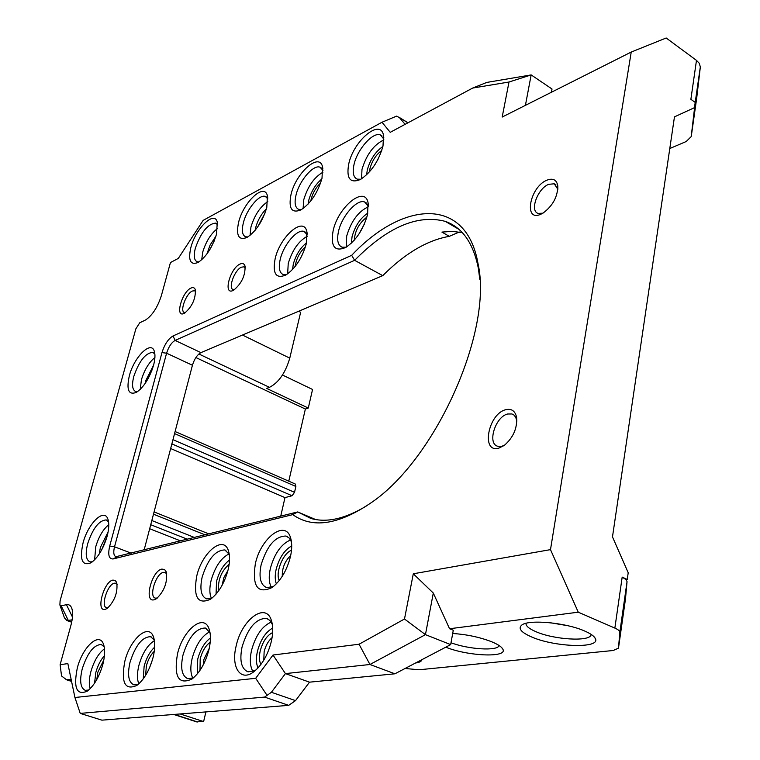 <?xml version="1.0" encoding="UTF-8"?>
<svg xmlns="http://www.w3.org/2000/svg" width="760" height="760" viewBox="0 0 760 760"><rect width="100%" height="100%" fill="white"/><g stroke="black" fill="none" stroke-linecap="round" stroke-linejoin="round"><path stroke-width="1.14" d="M525.417 105.346L531.164 74.917L486.789 82.422L472.673 88.055L390.231 132.325L381.995 122.236L203.148 220.381L178.296 258.419L170.458 262.533L161.452 295.355C157.7 307.097 152.446 315.276 145.711 319.894L139.736 322.781L135.859 328.833L60.097 600.789L59.888 604.979L61.161 605.806L66.443 604.694C68.865 604.238 70.632 605.387 71.725 608.142C73.131 612.218 72.865 617.937 70.927 625.29L60.116 664.706L67.849 663.594L74.927 697.5L255.683 678.3L273.011 655.025L359.052 644.233L404.491 619.01L413.298 573.781L550.496 549.632L578.265 612.189L614.859 628.092C618.212 629.584 619.865 630.99 619.827 632.32L618.478 648.147L625.452 599.146M472.673 88.055L509 82.023L531.164 74.917L552.017 89.005L551.418 92.245M550.496 549.632L631.227 52.05L502.189 117.049L509 82.023M154.005 599.82L156.493 598.709C164.369 591.042 167.656 582.15 166.355 572.033L164.578 569.506L161.87 569.088C151.82 570.636 143.573 602.461 154.005 599.82M105.089 609.396L107.198 608.456C114.751 600.98 117.933 592.344 116.745 582.559L115.216 580.431L112.917 580.089C103.835 581.457 95.636 611.819 105.089 609.396M233.206 290.415L233.719 290.149C241.651 283.48 245.423 275.462 245.034 266.076C244.216 263.577 242.525 262.912 239.951 264.091C229.881 268.451 222.813 295.773 233.206 290.415M184.177 313.386L184.614 313.158C192.147 306.631 195.728 298.841 195.348 289.788C194.607 287.641 193.135 287.08 190.931 288.097C181.773 292.049 174.686 318.298 184.177 313.386M540.759 214.282L543.001 213.132C552.805 205.798 557.745 196.707 557.802 185.858C556.643 179.74 552.995 177.85 546.877 180.196C529.73 186.998 523.212 222.271 540.759 214.282M498.826 448.144L504.26 445.436C513.247 437.608 517.361 428.26 516.61 417.382C515.175 410.913 511.537 408.358 505.714 409.706C488.081 413.839 480.748 453.53 498.826 448.144M255.322 563.92C252.035 586.473 257.668 594.32 272.223 587.461C280.858 580.649 286.938 570.332 290.472 556.529C292.049 549.29 292.125 543.191 290.7 538.222C285.741 518.947 260.709 537.728 255.322 563.92M196.697 576.251C193.173 597.312 197.809 604.96 210.625 599.174C218.671 592.914 224.513 583.072 228.142 569.639C229.881 562.106 230.005 555.911 228.504 551.038C223.858 534.394 202.036 552.168 196.697 576.251M275.148 258.723C272.394 273.591 275.937 279.043 285.788 275.063C295.25 268.651 302.091 258.229 306.29 243.798L306.831 231.524C303.591 215.897 279.955 236.645 275.148 258.723M333.089 230.954C330.486 246.516 334.685 252.025 345.686 247.484C356.07 240.483 363.375 229.463 367.584 214.424L368.058 202.739C364.828 184.87 337.867 207.176 333.089 230.954M348.688 164.169C346.218 178.534 350.123 183.644 360.401 179.502C371.099 172.453 378.632 161.291 383.002 146.015L383.496 135.375C380.589 117.857 353.334 140.942 348.688 164.169M290.976 194.702C288.363 208.487 291.678 213.56 300.922 209.902C310.64 203.452 317.67 192.907 322.002 178.286L322.563 167.029C319.589 151.667 295.649 173.081 290.976 194.702M238.583 222.414C235.866 235.666 238.678 240.682 247.028 237.443C255.901 231.505 262.485 221.521 266.779 207.489L267.416 195.823C264.49 182.248 243.257 202.198 238.583 222.414M190.817 247.674C188.024 260.442 190.409 265.392 197.989 262.504C206.121 257.022 212.315 247.541 216.552 234.061L217.274 222.11C214.443 210.045 195.453 228.703 190.817 247.674M77.311 667.973C73.321 687.961 76.636 695.694 87.257 691.172C94.012 685.852 99.209 676.951 102.837 664.449C104.984 655.937 105.212 649.22 103.521 644.299C99.351 631.436 82.574 646.922 77.311 667.973M124.802 661.418C120.906 682.717 124.925 690.716 136.857 685.415C144.077 679.668 149.473 670.367 153.064 657.514C155.107 649.078 155.268 642.276 153.539 637.127C148.979 622.487 130.169 638.77 124.802 661.418M177.441 654.151C173.717 676.942 178.609 685.207 192.1 678.946C199.794 672.714 205.399 663.005 208.914 649.809C210.824 641.506 210.919 634.686 209.2 629.327C204.221 612.512 182.903 629.65 177.441 654.151M236.141 646.047C230.717 667.299 240.607 682.375 254.011 671.612C262.2 664.838 267.995 654.692 271.396 641.183C273.135 633.137 273.173 626.364 271.51 620.853C266.123 601.322 241.661 619.362 236.141 646.047M83.059 542.887C79.429 559.74 82.118 566.361 91.124 562.751C97.973 557.669 103.303 548.872 107.112 536.341C109.012 529.036 109.288 523.336 107.92 519.222C104.357 507.556 88.074 523.336 83.059 542.887M129.352 375.725C126.207 389.842 128.573 395.38 136.448 392.35C143.811 387.21 149.511 378.195 153.539 365.313C155.107 359.375 155.373 354.73 154.337 351.376C151.25 339.967 134.121 356.953 129.352 375.725M173.023 335.967L351.68 255.322C403.094 200.516 466.431 196.213 478.03 263.701C493.363 331.113 434.948 461.101 369.702 503.709C337.867 524.913 312.227 528.552 292.771 514.625L113.154 558.942C108.879 559.142 107.73 554.847 109.706 546.06L161.975 352.602C164.588 344.356 168.273 338.817 173.023 335.967L175.104 340.413L354.625 260.328L351.68 255.322M166.801 573.952L164.948 572.375L163.428 572.356C155.886 573.401 148.532 596.933 155.43 598.13L157.443 597.987M459.258 232.028L449.284 236.341C427.253 240.198 405.08 253.298 382.764 275.642L200.934 352.63C197.22 354.749 194.389 358.957 192.432 365.256L144.115 550.031M578.265 612.189L449.559 628.748L453.283 630.249L450.67 644.613L394.915 673.797L309.519 682.167L295.517 700.625L288.676 705.356L101.887 720.157L80.237 713.403L264.594 697.091L271.396 692.284L285.427 673.597L369.949 664.496L359.052 644.233M557.85 189.268L554.239 183.787L548.653 184.328C537.586 188.575 529.435 211.1 538.165 213.417L542.944 213.17M516.866 421.135L515.726 417.278L513.903 415.007L511.974 413.962L507.623 414C495.33 416.717 486.989 443.745 497.743 446.262L501.856 446.272L504.725 445.094M631.227 52.05L666.188 38L696.473 60.382L690.878 99.313L695.21 102.419L694.459 107.663L674.462 116.869L612.484 536.883L628.207 572.755L627.247 579.443L622.183 577.115L626.097 579.614L627.047 581.637L619.827 632.32M696.473 60.382L699.219 63.213L700.331 66.87L694.801 105.279M669.788 148.532L686.185 141.531L691.201 136.619L694.773 106.172M625.47 599.003L627.047 581.637M405.061 668.486L419.092 669.769L613.197 650.503L618.478 648.147M415.52 663.005C419.567 662.425 421.695 661.314 421.895 659.67M445.749 647.188C468.103 656.269 507.88 657.903 502.873 649.22C501.695 646.836 497.895 644.318 491.464 641.678C479.636 637.156 466.716 634.419 452.694 633.479M531.81 637.042C555.104 647.292 601.046 648.688 595.346 638.561C594.187 636.12 590.586 633.593 584.563 630.981C565.962 622.639 528.922 619.229 521.844 625.014C517.769 628.396 521.094 632.406 531.81 637.042M451.003 642.751C468.654 649.448 497.857 651.253 499.035 645.544L499.035 645.544M526.005 623.323C525.739 625.964 529.093 628.776 536.085 631.76C554.068 639.673 589.494 641.867 591.061 634.952L591.194 634.429M691.315 136.011L696.673 98.344M696.702 98.097L700.292 67.393M450.67 644.613L425.448 634.647L433.295 593.047L449.559 628.748M413.298 573.781L433.295 593.047M394.915 673.797L369.949 664.496L425.448 634.647L404.491 619.01M273.011 655.025L285.427 673.597L309.519 682.167M267.073 695.381L255.683 678.3M80.237 713.403L74.927 697.5M60.116 664.706L61.541 675.953L66.566 679.801L71.155 679.431M180.148 713.953L203.623 721.572L196.46 721.819M203.623 721.572L205.912 711.911M282.492 375.031L312.559 389.462L308.294 408.044L266.589 388.388L269.467 387.334L198.873 353.998M298.651 311.258L300.647 312.274L289.769 358.14C285.418 372.913 278.654 382.651 269.467 387.334M195.89 357.551L305.368 409.032L288.772 481.175M170.658 448.533L284.99 497.61L280.734 516.144M149.682 528.732L180.709 540.949M175.104 431.528L295.288 484.025L295.868 486.466L294.528 492.328L292.077 495.738L284.99 497.61M308.294 408.044L305.368 409.032M626.097 579.614L627.247 579.443M405.118 124.336L399.38 117.562L396.558 116.137L381.995 122.236M64.391 617.709L66.899 620.549L72.124 619.856M381.776 150.442C376.086 154.669 372.153 160.721 369.968 168.587L369.502 171.855M272.65 632.567C266.893 635.417 262.741 641.573 260.195 651.035C258.979 656.688 259.217 661.162 260.908 664.458M291.507 550.288C283.1 553.042 275.13 572.717 279.262 580.545M210.207 642.238C205.627 645.553 202.293 651.092 200.193 658.863L199.984 670.367M229.159 564.214C221.198 571.349 217.692 580.231 218.633 590.843M154.289 651.292C150.727 654.75 148.086 659.614 146.376 665.883L145.597 675.374M103.854 659.899L97.831 672.22L96.805 679.516M214.092 241.224L209.902 249.48M265.05 212.98L257.82 226.755M305.472 246.781C299.716 252.092 296.286 258.637 295.203 266.418M320.615 182.98C316.122 187.169 312.997 192.48 311.229 198.901L310.84 200.868M366.899 217.113C359.252 222.908 355.034 230.612 354.245 240.207M107.065 536.494L101.621 550.012M151.924 370.291L148.029 378.774M378.195 158.945L375.003 164.521M272.08 637.659C268.318 640.87 265.677 645.544 264.138 651.681L263.786 660.174M209.247 648.327L203.898 659.481L203.186 665.028M152.475 659.67L149.587 667.698M290.709 555.465C284.867 561.165 282.065 568.091 282.292 576.241M227.934 570.475L223.915 577.514L222.043 585.399M364.363 224.105L358.758 234.346M272.346 624.501L269.933 620.454L266.522 618.374C256.015 618.374 247.855 627.922 242.05 647.017C239.362 660.697 241.366 668.971 248.054 671.859L255.407 670.481M291.469 541.928L289.227 538.061L286.007 536.038C275.358 536.085 267.064 545.68 261.126 564.813C258.637 577.334 260.471 584.934 266.637 587.584L273.391 586.577M209.998 632.519L205.343 628.026C196.032 628.159 188.584 637.174 182.989 655.063C180.234 668.173 181.849 676.058 187.843 678.718L193.515 677.825M229.254 554.297L224.846 549.945C215.412 550.126 207.85 559.179 202.15 577.096C199.576 589.171 201.077 596.438 206.634 598.889L211.869 598.244M154.299 640.005L150.566 636.69C142.262 636.918 135.413 645.449 130.026 662.292C127.205 674.87 128.507 682.385 133.912 684.845L138.31 684.275M104.243 646.95L101.251 644.489C93.784 644.803 87.457 652.906 82.251 668.809C79.401 680.894 80.427 688.075 85.32 690.365L88.739 690.014M217.73 224.979L215.669 223.107C207.793 223.868 201.011 232.227 195.329 248.206C193.448 255.797 194.075 260.328 197.21 261.782L198.996 261.905M267.852 198.901L265.392 196.469C259.378 193.857 246.553 209.37 243.333 222.946C241.509 230.65 242.269 235.277 245.632 236.806L247.902 236.939M307.306 234.887L304.104 231.468C297.284 228.579 283.499 244.796 280.231 259.322C278.359 267.748 279.366 272.83 283.262 274.588L286.529 274.626M322.971 170.392L320.026 167.209C313.338 164.264 299.183 180.909 295.982 195.254C294.224 203.053 295.146 207.765 298.737 209.389L301.606 209.513M383.857 139.08L380.37 134.947C372.884 131.603 357.133 149.549 353.979 164.73C352.317 172.615 353.409 177.422 357.248 179.151L360.858 179.246M368.486 206.464L364.676 201.998C357.01 198.702 341.687 216.173 338.466 231.572C336.68 240.122 337.877 245.328 342.076 247.199L346.199 247.19M108.556 521.844L106.191 519.925C99.066 520.362 92.901 528.247 87.704 543.6C85.158 553.878 85.927 559.968 89.984 561.878L92.454 561.802M154.879 354.074L152.827 352.345C145.54 352.953 139.213 360.943 133.827 376.323C131.67 384.873 132.306 389.947 135.717 391.533L137.607 391.609M245.328 268.071L243.951 266.827L241.376 267.188C234.536 270.047 227.829 288.477 233.244 289.617L234.45 289.702M195.643 291.659L194.531 290.738L192.309 291.051C186.01 293.664 179.493 311.572 184.5 312.569L185.421 312.654M454.309 226.651L455.05 226.328M449.284 236.341L441.921 232.085L452.409 231.382L462.308 232.645M292.771 514.625L297.74 511.926L310.821 518.434C326.505 522.975 344.926 518.89 366.092 506.179M479.826 279.604L478.373 268.441C473.337 243.057 462.289 227.363 445.246 221.359C417.582 214.12 387.372 227.107 354.625 260.328L382.764 275.642M315.637 519.545L297.749 511.936M297.74 511.926L115.919 556.709C113.658 555.674 113.192 552.368 114.522 546.801L166.592 353.2C168.606 346.854 171.437 342.589 175.104 340.413L200.934 352.63M117.173 584.345L115.71 583.205L114.418 583.195C107.549 584.117 100.368 606.736 106.647 607.772L108.186 607.715M622.183 577.115L614.859 628.092M567.919 625.727L550.563 622.782M288.676 705.356L264.594 697.091M295.517 700.625L271.396 692.284M67.554 679.886L71.516 681.169M174.268 714.419L197.666 721.99M295.868 486.466L174.562 433.589M187.492 539.267L150.727 524.723M194.55 537.519L151.82 520.533M205.162 534.888L153.482 514.197M292.077 495.738L171.864 443.897M294.528 492.328L172.966 439.679M289.769 358.14L242.478 335.046M399.38 117.562L407.911 122.835M61.161 605.806L68.362 620.578L71.772 621.756M66.443 604.694L72.475 617.082M258.001 667.964C256.139 663.717 255.94 658.198 257.422 651.396C260.509 639.797 265.601 632.025 272.697 628.064M276.365 583.861C274.93 580.051 274.854 575.216 276.146 569.364C279.262 557.792 284.449 549.974 291.726 545.908M197.41 673.816L197.714 659.186C200.374 649.334 204.611 642.267 210.434 638.001M216.049 594.158L216.543 581.371C219.232 571.529 223.554 564.433 229.53 560.063M143.241 678.88L144.143 666.178C146.433 657.856 149.948 651.51 154.689 647.149M94.553 683.211L95.817 672.486C97.755 665.532 100.633 659.927 104.453 655.671M206.919 253.954L210.121 245.024L215.954 236.141M255.123 230.309L255.683 227.563C257.811 220.048 261.402 213.769 266.456 208.715M292.543 269.524L293.303 264.138C295.877 254.97 300.285 247.865 306.517 242.81M308.132 204.031L308.788 200.155C311.286 191.263 315.637 184.195 321.841 178.961M366.643 174.819L367.279 169.974C370.205 159.562 375.411 151.715 382.907 146.433M351.395 243.152L352.051 236.721C355.053 225.976 360.325 218.111 367.868 213.094M99.237 554.011L100.405 547.371L108.1 531.99M145.226 383.344L145.891 380.351L153.567 365.199M252.966 671.574C250.049 666.567 249.565 659.519 251.522 650.427C255.616 635.503 262.172 626.059 271.197 622.117M271.377 587.394C268.935 582.825 268.594 576.517 270.351 568.471C274.55 553.422 281.295 543.913 290.586 539.952M192.802 678.158C190.427 673.369 190.218 666.739 192.175 658.264C195.985 644.746 201.809 635.93 209.665 631.826M211.441 598.424C209.456 594.035 209.332 588.069 211.09 580.526C214.985 566.894 220.98 558.011 229.064 553.888M138.814 683.838C136.98 679.26 137.018 673.075 138.918 665.304C142.424 653.144 147.582 644.926 154.413 640.651M90.127 688.721C88.825 684.351 89.072 678.661 90.877 671.65C94.05 660.82 98.591 653.192 104.5 648.774M201.714 259.806L202.749 252.025C206.007 241.433 210.966 233.576 217.616 228.446M250.059 235.4L250.942 227.021C254.562 215.194 260.176 206.71 267.795 201.59M287.641 273.885L288.23 263.54C292.267 250.135 298.632 241.043 307.325 236.236M303.098 208.534L303.791 199.605C307.809 186.38 314.194 177.251 322.943 172.207M361.551 178.828L361.988 169.413C366.481 154.603 373.758 144.77 383.838 139.906M346.417 247.047L346.674 236.103C351.177 221.075 358.454 211.289 368.495 206.73M94.611 559.854L95.769 546.658C98.8 536.579 103.141 529.255 108.784 524.675M140.239 389.386L141.427 379.753C144.486 369.769 148.979 362.349 154.907 357.504M161.975 352.602L166.592 353.2L192.432 365.256M109.706 546.06L114.522 546.801L131.309 553.204M113.154 558.942L117.211 556.7M166.564 572.726L166.355 572.033M555.987 184.889L554.239 183.787M557.831 189.116L557.802 185.858M513.712 414.865L511.974 413.962M516.771 420.479L516.61 417.382M501.553 647.444L502.873 649.22M593.446 636.149L595.346 638.561M591.147 634.4L591.061 634.952M66.662 679.829L71.563 681.416M173.717 714.466L196.726 721.905M208.971 533.938L154.081 511.917M399.142 117.325L407.997 122.787M59.888 604.979L64.505 618.032M71.886 608.617L71.725 608.142M66.899 620.549L71.687 622.202M267.729 618.83L266.522 618.374M272.175 623.504L271.51 620.853M287.394 536.607L286.007 536.038M291.337 541.015L290.7 538.222M206.273 628.368L205.343 628.026M209.693 631.056L209.2 629.327M225.919 550.373L224.846 549.945M229.007 552.928L228.504 551.038M151.297 636.947L150.566 636.69M153.9 638.248L153.539 637.127M101.83 644.689L101.251 644.489M103.769 645.012L103.521 644.299M216.6 223.601L215.669 223.107M217.541 223.288L217.274 222.11M266.513 197.087L265.392 196.469M267.719 197.362L267.416 195.823M305.472 232.208L304.104 231.468M307.202 233.567L306.831 231.524M321.385 167.998L320.026 167.209M322.895 169.034L322.563 167.029M382.023 135.954L380.37 134.947M383.828 137.987L383.496 135.375M366.349 202.948L364.676 201.998M368.448 205.457L368.058 202.739M106.837 520.182L106.191 519.925M108.157 519.964L107.92 519.222M153.605 352.716L152.827 352.345M154.593 352.298L154.337 351.376M244.558 267.14L243.951 266.827M245.223 266.931L245.034 266.076M195.025 290.985L194.531 290.738M195.5 290.434L195.348 289.788M458.916 229.339L445.246 221.359M478.373 268.441L478.03 263.701"/></g></svg>

